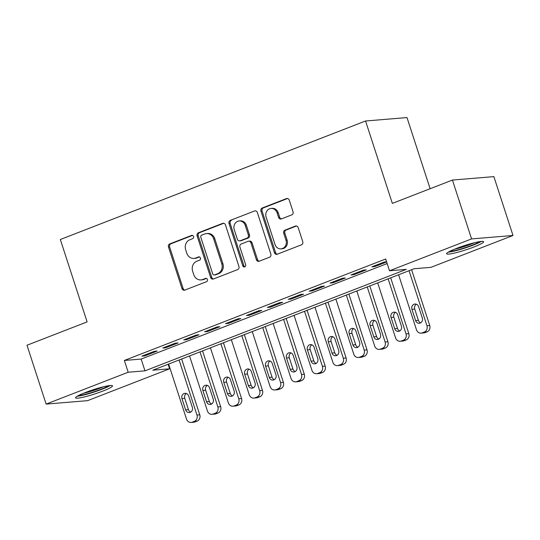 <?xml version="1.0" encoding="UTF-8"?>
<svg xmlns="http://www.w3.org/2000/svg" width="540" height="540" viewBox="0 0 540 540"><rect width="100%" height="100%" fill="white"/><g stroke="black" fill="none" stroke-linecap="round" stroke-linejoin="round"><path stroke-width="0.81" d="M193.556 236.486A1.715 1.525 -94.7 0 0 191.592 235.427L169.79 243.891A2.444 2.18 -94.7 0 0 168.487 247.003L182 288.596A2.444 2.18 -94.7 0 0 184.808 290.108L206.611 281.644A1.715 1.525 -94.7 0 0 205.558 278.411L202.736 279.504A7.83 6.986 -94.7 0 1 200.981 279.909A7.83 6.986 -94.7 0 1 193.766 274.658L192.638 271.195A7.83 6.986 -94.7 0 1 196.803 261.245L199.625 260.152A1.715 1.525 -94.7 0 0 198.578 256.918L195.757 258.012A7.83 6.986 -94.7 0 1 193.995 258.417A7.83 6.986 -94.7 0 1 186.786 253.166L185.659 249.703A7.83 6.986 -94.7 0 1 189.824 239.76L192.645 238.66A1.715 1.525 -94.7 0 0 193.556 236.486M473.843 247.023A19.44 2.241 -18 0 1 446.62 253.753A19.44 2.241 -18 0 1 456.374 248.468A19.44 2.241 -18 0 1 483.59 241.738A19.44 2.241 -18 0 1 473.843 247.023M102.749 391.108A19.44 2.241 -18 0 1 75.533 397.832A19.44 2.241 -18 0 1 85.28 392.553A19.44 2.241 -18 0 1 112.502 385.823A19.44 2.241 -18 0 1 102.749 391.108M291.742 214.886A2.444 2.18 -94.7 0 0 293.045 211.781L289.251 200.111A2.444 2.18 -94.7 0 0 286.45 198.599L262.238 208.001A2.444 2.18 -94.7 0 0 260.935 211.106L274.448 252.7A2.444 2.18 -94.7 0 0 277.25 254.212L301.469 244.816A2.444 2.18 -94.7 0 0 302.771 241.704L298.188 227.61A2.444 2.18 -94.7 0 0 295.387 226.098L285.026 230.121A2.444 2.18 -94.7 0 0 283.723 233.226L285.991 240.219A6.541 5.839 -94.7 0 1 281.043 248.866A6.541 5.839 -94.7 0 1 275.015 244.478L266.119 217.094A6.541 5.839 -94.7 0 1 271.067 208.447A6.541 5.839 -94.7 0 1 277.094 212.834L278.579 217.397A2.444 2.18 -94.7 0 0 281.381 218.909L291.742 214.886M46.123 404.096L27 345.242L87.109 321.901L60.331 239.504L365.567 120.994L392.344 203.391L452.446 180.056L471.569 238.91L513 235.481L430.94 267.341L414.146 268.731L152.813 370.197L169.614 368.807L87.554 400.667L46.123 404.096L128.183 372.236L144.977 370.845L406.31 269.379L389.509 270.769L471.569 238.91M389.509 270.769L385.688 258.998L124.355 360.464L128.183 372.236M225.437 224.89A2.444 2.18 -94.7 0 0 222.629 223.378L198.416 232.781A2.444 2.18 -94.7 0 0 197.113 235.886L210.627 277.479A2.444 2.18 -94.7 0 0 213.435 278.991L237.647 269.595A2.444 2.18 -94.7 0 0 238.95 266.483L225.437 224.89M230.324 220.388L254.543 210.985A2.444 2.18 -94.7 0 1 257.344 212.504L270.857 254.097A2.444 2.18 -94.7 0 1 269.555 257.202L259.193 261.225A2.444 2.18 -94.7 0 1 256.392 259.713L250.911 242.845A2.444 2.18 -94.7 0 0 248.11 241.326L241.232 243.999A2.444 2.18 -94.7 0 0 239.929 247.104L245.639 264.668A1.715 1.525 -94.7 0 1 242.764 265.781L229.028 223.493A2.444 2.18 -94.7 0 1 230.324 220.388L254.543 210.985M154.427 351.27L141.885 356.137L144.68 355.907L157.228 351.034L154.427 351.27M175.331 343.15L162.79 348.023L165.591 347.787L178.132 342.92L175.331 343.15M196.236 335.036L183.695 339.903L186.496 339.674L199.037 334.8L196.236 335.036M217.148 326.916L204.599 331.79L207.4 331.553L219.942 326.687L217.148 326.916M238.052 318.803L225.511 323.669L228.305 323.44L240.854 318.566L238.052 318.803M258.957 310.682L246.416 315.556L249.217 315.32L261.758 310.453L258.957 310.682M279.869 302.562L267.32 307.435L270.122 307.206L282.663 302.332L279.869 302.562M300.773 294.449L288.225 299.315L291.026 299.086L303.568 294.219L300.773 294.449M321.678 286.328L309.137 291.202L311.931 290.972L324.479 286.099L321.678 286.328M342.583 278.215L330.041 283.082L332.843 282.852L345.384 277.978L342.583 278.215M363.494 270.094L350.946 274.968L353.747 274.732L366.289 269.865L363.494 270.094M124.355 360.464L141.149 359.073L387.167 263.554M386.6 261.799L384.399 261.981L371.851 266.848L374.652 266.618L386.647 261.961M430.117 188.723L406.998 117.565L365.567 120.994M452.446 180.056L493.877 176.627L513 235.481M168.129 364.25L169.614 368.807M141.149 359.073L144.977 370.845M144.68 355.907L144.436 355.144M165.591 347.787L165.341 347.031M186.496 339.674L186.246 338.911M207.4 331.553L207.157 330.797M228.305 323.44L228.062 322.677M249.217 315.32L248.967 314.564M270.122 307.206L269.872 306.443M291.026 299.086L290.783 298.33M311.931 290.972L311.688 290.209M332.843 282.852L332.593 282.089M353.747 274.732L353.498 273.976M374.652 266.618L374.409 265.856M193.995 258.417L195.116 258.329A7.83 6.986 -94.7 0 0 196.871 257.918L195.757 258.012M199.51 256.898L196.871 257.918M200.981 279.909L202.102 279.815A7.83 6.986 -94.7 0 0 203.857 279.41L202.736 279.504M206.496 278.384L203.857 279.41M192.53 235.406L170.91 243.803A2.444 2.18 -94.7 0 0 169.607 246.908L183.121 288.502A2.444 2.18 -94.7 0 0 184.808 290.108M223.749 223.283L199.537 232.686A2.444 2.18 -94.7 0 0 198.234 235.791L211.748 277.385A2.444 2.18 -94.7 0 0 213.435 278.991M201.724 235.136A1.715 1.525 -94.7 0 0 200.812 237.31L212.679 273.821A1.715 1.525 -94.7 0 0 214.637 274.88L217.613 273.726A7.83 6.986 -94.7 0 0 221.778 263.783L213.671 238.829A7.83 6.986 -94.7 0 0 206.456 233.577A7.83 6.986 -94.7 0 0 204.701 233.982L201.724 235.136M214.252 274.968L215.372 274.88A1.715 1.525 -94.7 0 0 215.757 274.793L214.637 274.88M206.456 233.577L207.576 233.482A7.83 6.986 -94.7 0 1 214.792 238.734L222.899 263.689A7.83 6.986 -94.7 0 1 218.734 273.632L215.757 274.793M248.657 241.204L249.777 241.11A2.444 2.18 -94.7 0 1 252.032 242.75L257.512 259.619A2.444 2.18 -94.7 0 0 259.2 261.225M231.444 220.293A2.444 2.18 -94.7 0 0 230.141 223.405L243.884 265.694A1.715 1.525 -94.7 0 0 244.89 266.767M245.221 225.342A6.541 5.839 -94.7 0 0 239.193 220.948A6.541 5.839 -94.7 0 0 234.245 229.601L237.377 239.247A2.444 2.18 -94.7 0 0 240.179 240.766L247.057 238.093A2.444 2.18 -94.7 0 0 248.36 234.988L245.221 225.342L246.341 225.248A6.541 5.839 -94.7 0 0 240.314 220.86L239.193 220.948M239.632 240.887L240.752 240.8A2.444 2.18 -94.7 0 0 241.299 240.671L240.179 240.766M246.341 225.248L249.48 234.893A2.444 2.18 -94.7 0 1 248.177 237.998L241.299 240.671M271.067 208.447L272.187 208.352A6.541 5.839 -94.7 0 1 278.215 212.74L279.7 217.303A2.444 2.18 -94.7 0 0 281.387 218.909M281.043 248.866L282.163 248.778A6.541 5.839 -94.7 0 0 287.111 240.125L285.991 240.219M295.387 226.098L296.5 226.004L286.146 230.026A2.444 2.18 -94.7 0 0 284.843 233.132L287.111 240.125M287.57 198.504L263.358 207.907A2.444 2.18 -94.7 0 0 262.055 211.012L275.569 252.605A2.444 2.18 -94.7 0 0 277.256 254.212M179.084 359.998L196.965 415.031A4.982 4.448 -94.7 0 1 194.312 421.362L192.22 422.179A4.982 4.448 -94.7 0 1 191.106 422.435A4.982 4.448 -94.7 0 1 186.509 419.094L168.629 364.055M181.636 359.006L199.766 414.801A4.982 4.448 85.3 0 1 197.113 421.132L195.021 421.943A4.982 4.448 85.3 0 1 193.9 422.206L191.106 422.435M186.408 393.518A3.989 3.557 -94.7 0 0 184.768 398.351L188.44 409.651A3.989 3.557 -94.7 0 0 190.688 412.121M192.328 407.288L188.656 395.989A3.989 3.557 -94.7 0 0 184.984 393.316A3.989 3.557 -94.7 0 0 181.966 398.588L185.638 409.887A3.989 3.557 -94.7 0 0 189.31 412.56A3.989 3.557 -94.7 0 0 192.328 407.288M108.614 385.709A16.821 1.937 -18 0 1 100.96 389.32A16.821 1.937 -18 0 1 78.611 395.456M83.498 393.262A15.572 1.796 162 0 0 100.022 388.186A15.572 1.796 162 0 0 103.37 386.802M77.193 396.238A19.312 2.228 162 0 0 102.08 389.225A19.312 2.228 162 0 0 110.221 385.506M479.702 241.63A16.821 1.937 -18 0 1 456.05 250.297A16.821 1.937 -18 0 1 449.699 251.377M454.586 249.183A15.572 1.796 162 0 0 456.293 248.792A15.572 1.796 162 0 0 474.458 242.723M448.281 252.153A19.312 2.228 162 0 0 454.802 250.952A19.312 2.228 162 0 0 481.309 241.427M199.989 351.877L217.87 406.917A4.982 4.448 -94.7 0 1 215.217 413.249L213.131 414.058A4.982 4.448 -94.7 0 1 212.011 414.315A4.982 4.448 -94.7 0 1 207.414 410.974L189.533 355.941M202.541 350.892L220.671 406.681A4.982 4.448 85.3 0 1 218.018 413.012L215.926 413.829A4.982 4.448 85.3 0 1 214.812 414.086L212.011 414.315M207.313 385.405A3.989 3.557 -94.7 0 0 205.673 390.238L209.345 401.537A3.989 3.557 -94.7 0 0 211.592 404.008M213.232 399.168L209.56 387.869A3.989 3.557 -94.7 0 0 205.888 385.195A3.989 3.557 -94.7 0 0 202.871 390.467L206.543 401.767A3.989 3.557 -94.7 0 0 210.222 404.44A3.989 3.557 -94.7 0 0 213.232 399.168M220.894 343.764L238.775 398.797A4.982 4.448 -94.7 0 1 236.129 405.128L234.036 405.938A4.982 4.448 -94.7 0 1 232.916 406.202A4.982 4.448 -94.7 0 1 228.326 402.854L210.445 347.821M223.445 342.772L241.576 398.567A4.982 4.448 85.3 0 1 238.923 404.899L236.837 405.709A4.982 4.448 85.3 0 1 235.717 405.965L232.916 406.202M228.224 377.285A3.989 3.557 -94.7 0 0 226.577 382.118L230.249 393.417A3.989 3.557 -94.7 0 0 232.497 395.888M234.144 391.055L230.472 379.755A3.989 3.557 -94.7 0 0 226.793 377.075A3.989 3.557 -94.7 0 0 223.783 382.354L227.455 393.653A3.989 3.557 -94.7 0 0 231.127 396.326A3.989 3.557 -94.7 0 0 234.144 391.055M241.799 335.644L259.686 390.683A4.982 4.448 -94.7 0 1 257.033 397.015L254.941 397.825A4.982 4.448 -94.7 0 1 253.82 398.081A4.982 4.448 -94.7 0 1 249.23 394.74L231.35 339.707M244.357 334.651L262.481 390.447A4.982 4.448 85.3 0 1 259.834 396.779L257.742 397.595A4.982 4.448 85.3 0 1 256.622 397.852L253.82 398.081M249.129 369.171A3.989 3.557 -94.7 0 0 247.489 374.004L251.154 385.304A3.989 3.557 -94.7 0 0 253.402 387.767M255.049 382.934L251.377 371.635A3.989 3.557 -94.7 0 0 247.705 368.962A3.989 3.557 -94.7 0 0 244.688 374.233L248.36 385.533A3.989 3.557 -94.7 0 0 252.032 388.206A3.989 3.557 -94.7 0 0 255.049 382.934M262.71 327.53L280.591 382.563A4.982 4.448 -94.7 0 1 277.938 388.894L275.846 389.705A4.982 4.448 -94.7 0 1 274.732 389.968A4.982 4.448 -94.7 0 1 270.135 386.62L252.254 331.587M265.262 326.538L283.392 382.334A4.982 4.448 85.3 0 1 280.739 388.665L278.647 389.475A4.982 4.448 85.3 0 1 277.526 389.732L274.732 389.968M270.034 361.051A3.989 3.557 -94.7 0 0 268.394 365.884L272.066 377.183A3.989 3.557 -94.7 0 0 274.313 379.654M275.954 374.821L272.281 363.521A3.989 3.557 -94.7 0 0 268.61 360.842A3.989 3.557 -94.7 0 0 265.592 366.113L269.264 377.42A3.989 3.557 -94.7 0 0 272.936 380.093A3.989 3.557 -94.7 0 0 275.954 374.821M283.615 319.41L301.496 374.443A4.982 4.448 -94.7 0 1 298.843 380.781L296.757 381.591A4.982 4.448 -94.7 0 1 295.637 381.848A4.982 4.448 -94.7 0 1 291.04 378.506L273.159 323.467M286.166 318.418L304.297 374.213A4.982 4.448 85.3 0 1 301.644 380.545L299.551 381.355A4.982 4.448 85.3 0 1 298.438 381.618L295.637 381.848M290.945 352.931A3.989 3.557 -94.7 0 0 289.298 357.77L292.97 369.07A3.989 3.557 -94.7 0 0 295.218 371.534M296.858 366.701L293.186 355.401A3.989 3.557 -94.7 0 0 289.514 352.728A3.989 3.557 -94.7 0 0 286.497 358L290.169 369.299A3.989 3.557 -94.7 0 0 293.848 371.972A3.989 3.557 -94.7 0 0 296.858 366.701M304.519 311.297L322.4 366.329A4.982 4.448 -94.7 0 1 319.754 372.661L317.662 373.471A4.982 4.448 -94.7 0 1 316.541 373.734A4.982 4.448 -94.7 0 1 311.951 370.386L294.071 315.353M307.071 310.304L325.202 366.1A4.982 4.448 85.3 0 1 322.549 372.431L320.463 373.241A4.982 4.448 85.3 0 1 319.343 373.498L316.541 373.734M311.85 344.817A3.989 3.557 -94.7 0 0 310.203 349.65L313.875 360.95A3.989 3.557 -94.7 0 0 316.123 363.42M317.77 358.587L314.098 347.288A3.989 3.557 -94.7 0 0 310.419 344.608A3.989 3.557 -94.7 0 0 307.409 349.88L311.081 361.179A3.989 3.557 -94.7 0 0 314.753 363.859A3.989 3.557 -94.7 0 0 317.77 358.587M325.424 303.176L343.312 358.209A4.982 4.448 -94.7 0 1 340.659 364.541L338.567 365.357A4.982 4.448 -94.7 0 1 337.446 365.614A4.982 4.448 -94.7 0 1 332.856 362.273L314.975 307.233M327.983 302.184L346.106 357.98A4.982 4.448 85.3 0 1 343.46 364.311L341.368 365.121A4.982 4.448 85.3 0 1 340.247 365.384L337.446 365.614M332.755 336.697A3.989 3.557 -94.7 0 0 331.115 341.53L334.787 352.836A3.989 3.557 -94.7 0 0 337.028 355.3M338.675 350.467L335.003 339.167A3.989 3.557 -94.7 0 0 331.331 336.494A3.989 3.557 -94.7 0 0 328.313 341.766L331.985 353.065A3.989 3.557 -94.7 0 0 335.657 355.738A3.989 3.557 -94.7 0 0 338.675 350.467M346.336 295.056L364.217 350.096A4.982 4.448 -94.7 0 1 361.564 356.427L359.471 357.237A4.982 4.448 -94.7 0 1 358.358 357.494A4.982 4.448 -94.7 0 1 353.761 354.152L335.88 299.12M348.887 294.071L367.018 349.866A4.982 4.448 85.3 0 1 364.365 356.198L362.273 357.007A4.982 4.448 85.3 0 1 361.152 357.264L358.358 357.494M353.66 328.583A3.989 3.557 -94.7 0 0 352.019 333.416L355.691 344.716A3.989 3.557 -94.7 0 0 357.939 347.186M359.579 342.347L355.907 331.047A3.989 3.557 -94.7 0 0 352.235 328.374A3.989 3.557 -94.7 0 0 349.218 333.646L352.89 344.945A3.989 3.557 -94.7 0 0 356.562 347.625A3.989 3.557 -94.7 0 0 359.579 342.347M367.24 286.943L385.121 341.975A4.982 4.448 -94.7 0 1 382.469 348.307L380.383 349.124A4.982 4.448 -94.7 0 1 379.262 349.38A4.982 4.448 -94.7 0 1 374.672 346.039L356.785 290.999M369.792 285.95L387.923 341.746A4.982 4.448 85.3 0 1 385.27 348.077L383.177 348.887A4.982 4.448 85.3 0 1 382.064 349.151L379.262 349.38M374.571 320.463A3.989 3.557 -94.7 0 0 372.924 325.296L376.596 336.596A3.989 3.557 -94.7 0 0 378.844 339.066M380.484 334.233L376.812 322.934A3.989 3.557 -94.7 0 0 373.14 320.26A3.989 3.557 -94.7 0 0 370.123 325.532L373.795 336.832A3.989 3.557 -94.7 0 0 377.474 339.505A3.989 3.557 -94.7 0 0 380.484 334.233M388.145 278.822L406.026 333.862A4.982 4.448 -94.7 0 1 403.38 340.193L401.288 341.003A4.982 4.448 -94.7 0 1 400.167 341.26A4.982 4.448 -94.7 0 1 395.577 337.919L377.696 282.886M390.697 277.837L408.827 333.625A4.982 4.448 85.3 0 1 406.175 339.957L404.089 340.774A4.982 4.448 85.3 0 1 402.968 341.03L400.167 341.26M395.476 312.35A3.989 3.557 -94.7 0 0 393.829 317.183L397.501 328.482A3.989 3.557 -94.7 0 0 399.749 330.953M401.396 326.113L397.724 314.813A3.989 3.557 -94.7 0 0 394.045 312.14A3.989 3.557 -94.7 0 0 391.034 317.412L394.706 328.712A3.989 3.557 -94.7 0 0 398.378 331.385A3.989 3.557 -94.7 0 0 401.396 326.113M409.05 270.709L426.938 325.742A4.982 4.448 -94.7 0 1 424.285 332.073L422.192 332.883A4.982 4.448 -94.7 0 1 421.072 333.146A4.982 4.448 -94.7 0 1 416.482 329.798L398.601 274.766M411.608 269.716L429.732 325.512A4.982 4.448 85.3 0 1 427.086 331.844L424.994 332.654A4.982 4.448 85.3 0 1 423.873 332.91L421.072 333.146M416.381 304.229A3.989 3.557 -94.7 0 0 414.74 309.062L418.412 320.362A3.989 3.557 -94.7 0 0 420.66 322.832M422.3 317.999L418.628 306.7A3.989 3.557 -94.7 0 0 414.956 304.02A3.989 3.557 -94.7 0 0 411.939 309.299L415.611 320.598A3.989 3.557 -94.7 0 0 419.283 323.271A3.989 3.557 -94.7 0 0 422.3 317.999M192.368 235.366L191.592 235.427M206.334 278.343L205.558 278.411M199.355 256.851L198.578 256.918M183.121 288.502L182 288.596M169.607 246.908L168.487 247.003M170.91 243.803L169.79 243.891M211.748 277.385L210.627 277.479M198.234 235.791L197.113 235.886M199.537 232.686L198.416 232.781M223.742 223.283L222.629 223.378M218.734 273.632L217.613 273.726M222.899 263.689L221.778 263.783M214.792 238.734L213.671 238.829M257.512 259.619L256.392 259.713M252.032 242.75L250.911 242.845M243.884 265.694L242.764 265.781M230.141 223.405L229.028 223.493M248.177 237.998L247.057 238.093M249.48 234.893L248.36 234.988M279.7 217.303L278.579 217.397M278.215 212.74L277.094 212.834M284.843 233.132L283.723 233.226M286.146 230.026L285.026 230.121M275.569 252.605L274.448 252.7M262.055 211.012L260.935 211.106M263.358 207.907L262.238 208.001M287.564 198.504L286.45 198.599M196.965 415.031L199.766 414.801M192.22 422.179L195.021 421.943M194.312 421.362L197.113 421.132M188.44 409.651L185.638 409.887M184.768 398.351L181.966 398.588M217.87 406.917L220.671 406.681M213.131 414.058L215.926 413.829M215.217 413.249L218.018 413.012M209.345 401.537L206.543 401.767M205.673 390.238L202.871 390.467M238.775 398.797L241.576 398.567M234.036 405.938L236.837 405.709M236.129 405.128L238.923 404.899M230.249 393.417L227.455 393.653M226.577 382.118L223.783 382.354M259.686 390.683L262.481 390.447M254.941 397.825L257.742 397.595M257.033 397.015L259.834 396.779M251.154 385.304L248.36 385.533M247.489 374.004L244.688 374.233M280.591 382.563L283.392 382.334M275.846 389.705L278.647 389.475M277.938 388.894L280.739 388.665M272.066 377.183L269.264 377.42M268.394 365.884L265.592 366.113M301.496 374.443L304.297 374.213M296.757 381.591L299.551 381.355M298.843 380.781L301.644 380.545M292.97 369.07L290.169 369.299M289.298 357.77L286.497 358M322.4 366.329L325.202 366.1M317.662 373.471L320.463 373.241M319.754 372.661L322.549 372.431M313.875 360.95L311.081 361.179M310.203 349.65L307.409 349.88M343.312 358.209L346.106 357.98M338.567 365.357L341.368 365.121M340.659 364.541L343.46 364.311M334.787 352.836L331.985 353.065M331.115 341.53L328.313 341.766M364.217 350.096L367.018 349.866M359.471 357.237L362.273 357.007M361.564 356.427L364.365 356.198M355.691 344.716L352.89 344.945M352.019 333.416L349.218 333.646M385.121 341.975L387.923 341.746M380.383 349.124L383.177 348.887M382.469 348.307L385.27 348.077M376.596 336.596L373.795 336.832M372.924 325.296L370.123 325.532M406.026 333.862L408.827 333.625M401.288 341.003L404.089 340.774M403.38 340.193L406.175 339.957M397.501 328.482L394.706 328.712M393.829 317.183L391.034 317.412M426.938 325.742L429.732 325.512M422.192 332.883L424.994 332.654M424.285 332.073L427.086 331.844M418.412 320.362L415.611 320.598M414.74 309.062L411.939 309.299"/></g></svg>
